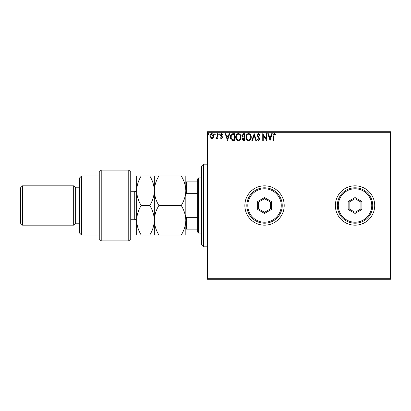 <?xml version="1.0" encoding="UTF-8"?>
<svg xmlns="http://www.w3.org/2000/svg" width="411" height="411" viewBox="0 0 411 411"><rect width="100%" height="100%" fill="white"/><g stroke="black" fill="none" stroke-linecap="round" stroke-linejoin="round"><path stroke-width="0.62" d="M335.361 205.5A19.677 19.677 0 0 0 355.032 225.177A19.677 19.677 0 0 0 374.709 205.5A19.677 19.677 0 0 0 355.032 185.823A19.677 19.677 0 0 0 335.361 205.5M244.853 205.5A19.677 19.677 0 0 0 264.525 225.177A19.677 19.677 0 0 0 284.201 205.5A19.677 19.677 0 0 0 264.525 185.823A19.677 19.677 0 0 0 244.853 205.5M390.45 279.285L207.468 279.285L207.468 278.298L390.45 278.298L390.45 279.285M213.222 137.973L211.793 138.805L210.365 137.978L209.851 136.185C209.836 134.762 210.483 133.894 211.793 133.596C213.104 133.894 213.751 134.757 213.735 136.185L213.222 137.973M217.799 133.683L217.799 138.718L217.27 138.718L217.27 137.978L216.345 138.805L215.945 138.63L216.196 138.096L217.183 137.104L217.27 133.683L217.799 133.683M221.467 138.805L220.445 138.091L220.758 137.659L221.437 138.188L221.945 137.51L221.822 137.053L220.62 135.83L220.445 135.049L221.565 133.596L222.654 134.279L222.351 134.741L221.621 134.212L220.974 135.024L222.305 136.709L222.474 137.485L221.467 138.805M233.058 133.683L234.66 133.683L234.66 140.572L231.979 140.321C230.859 139.545 230.34 138.45 230.422 137.043C230.345 135.055 231.223 133.935 233.058 133.683M244.899 133.683L244.899 140.572L243.929 140.572C242.88 140.516 242.351 139.951 242.341 138.867L242.988 137.397L241.899 135.64C241.904 134.5 242.449 133.852 243.523 133.683L244.899 133.683M254.173 133.683L256.377 140.572L255.801 140.572L254.126 135.347L252.452 140.572L251.876 140.572L254.173 133.683M266.179 133.683L266.708 133.683L266.708 140.572L263.266 135.435L263.266 140.572L262.737 140.572L262.737 133.683L266.179 138.81L266.179 133.683M273.685 135.99L273.685 140.572L273.156 140.572L273.156 135.923C272.94 134.669 273.361 133.868 274.414 133.508L275.714 134.305L275.447 134.834L274.42 134.212L273.685 135.99M207.468 132.702L207.468 131.715L390.45 131.715L390.45 132.702L207.468 132.702L207.468 278.298M390.45 132.702L390.45 278.298M270.063 140.572L267.767 133.683L268.347 133.683L269.051 135.892L270.988 135.892L271.692 133.683L272.272 133.683L270.063 140.572M258.54 133.508L260.086 135.014L259.654 135.363L258.576 134.212L257.615 135.383L259.464 138.091L259.731 139.139L258.504 140.747L257.173 139.581L257.589 139.159L258.509 140.043L259.202 139.17L257.086 135.373L258.54 133.508M251.26 137.099C251.296 139.062 250.427 140.279 248.645 140.747C246.821 140.321 245.927 139.118 245.963 137.13C245.927 135.162 246.805 133.955 248.604 133.508C250.397 133.94 251.28 135.137 251.26 137.099M241.016 137.099C241.057 139.062 240.183 140.279 238.401 140.747C236.577 140.321 235.683 139.118 235.719 137.13C235.688 135.162 236.566 133.955 238.359 133.508C240.158 133.94 241.041 135.137 241.016 137.099M227.509 140.572L225.213 133.683L225.788 133.683L226.497 135.892L228.434 135.892L229.138 133.683L229.718 133.683L227.509 140.572M219.474 134.171L219.032 134.741L218.59 134.171L219.032 133.596L219.474 134.171M215.415 134.171L214.974 134.741L214.532 134.171L214.974 133.596L215.415 134.171M208.793 134.171L208.351 134.741L207.909 134.171L208.351 133.596L208.793 134.171M269.277 136.596L270.022 138.908L270.762 136.596L269.277 136.596M246.492 137.13C246.466 138.707 247.175 139.678 248.619 140.043C250.058 139.658 250.761 138.682 250.731 137.099C250.751 135.532 250.052 134.572 248.619 134.212C247.165 134.572 246.456 135.543 246.492 137.13M243.821 139.863L244.37 139.863L244.37 137.659L242.87 138.851L243.821 139.863M244.103 136.95L244.37 136.95L244.37 134.392L243.764 134.392L242.428 135.64L243.261 136.868L244.103 136.95M236.248 137.13C236.222 138.707 236.931 139.678 238.38 140.043C239.819 139.658 240.517 138.682 240.486 137.099C240.512 135.532 239.808 134.572 238.38 134.212C236.926 134.572 236.217 135.543 236.248 137.13M234.131 139.863L234.131 134.392L232.143 134.567L230.951 137.043L232.256 139.673L234.131 139.863M226.723 136.596L227.468 138.908L228.208 136.596L226.723 136.596M210.381 136.185L211.793 138.188L213.206 136.185L211.793 134.212L210.381 136.185M203.532 246.821L201.565 244.853L201.565 166.147L203.532 164.179L203.532 246.821L207.468 246.821M198.616 233.047L197.629 232.061L197.629 178.939L198.616 177.953L198.616 233.047L201.565 233.047M197.629 193.329L186.414 193.329L185.823 194.68M185.823 216.32L186.414 217.671L186.414 229.112L185.823 229.112M197.629 217.671L186.414 217.671M185.823 181.888L186.414 181.888L186.414 193.329M197.629 181.888L186.414 181.888M197.629 229.112L186.414 229.112M128.766 170.082L130.734 172.05L130.734 238.95L128.766 240.918L128.766 170.082L101.219 170.082L101.219 240.918L128.766 240.918M81.542 235.015L79.575 233.047L79.575 177.953L81.542 175.985L81.542 235.015L99.251 235.015M79.575 223.209L75.639 223.209L75.639 187.791L73.672 185.823L73.672 225.177L22.518 225.177L22.518 185.823L73.672 185.823M22.518 225.177L20.55 223.209L20.55 187.791L22.518 185.823M101.219 240.918L99.251 238.95L99.251 172.05L101.219 170.082M141.199 175.985C138.332 180.64 136.812 185.561 136.637 190.745C136.827 195.985 138.348 200.907 141.199 205.5C138.343 210.119 136.817 215.04 136.637 220.255C136.817 225.464 138.337 230.381 141.199 235.015L136.637 235.015L136.637 175.985L149.779 175.985C152.63 180.583 154.156 185.5 154.346 190.745C154.515 185.561 156.041 180.64 158.908 175.985L181.261 175.985C184.113 180.583 185.633 185.5 185.823 190.745C185.649 195.929 184.128 200.845 181.261 205.5C184.123 210.134 185.644 215.051 185.823 220.255C185.644 225.469 184.123 230.386 181.261 235.015L185.823 235.015L185.823 175.985L181.261 175.985M154.346 235.015L154.346 220.255C154.161 225.475 152.64 230.391 149.779 235.015L158.908 235.015C156.046 230.381 154.526 225.464 154.346 220.255C154.526 215.045 156.046 210.124 158.908 205.5C156.057 200.907 154.536 195.985 154.346 190.745L154.346 175.985L149.779 175.985M158.908 205.5L181.261 205.5M158.908 175.985L154.346 175.985M158.908 235.015L181.261 235.015M154.346 220.255L154.346 190.745C154.171 195.929 152.645 200.845 149.779 205.5C152.64 210.134 154.161 215.051 154.346 220.255M141.199 205.5L149.779 205.5M141.199 235.015L149.779 235.015M371.76 205.5A16.723 16.723 0 0 0 355.032 188.777A16.723 16.723 0 0 0 338.31 205.5A16.723 16.723 0 0 0 355.032 222.223A16.723 16.723 0 0 0 371.76 205.5M337.328 205.5A17.709 17.709 0 0 1 355.032 187.791A17.709 17.709 0 0 1 372.741 205.5A17.709 17.709 0 0 1 355.032 223.209A17.709 17.709 0 0 1 337.328 205.5M348.148 209.476L348.148 201.524L355.032 197.547L361.921 201.524L361.921 209.476L355.032 213.453L348.148 209.476L349.129 208.906L355.032 212.317L360.935 208.906L360.935 202.094L355.032 198.683L349.129 202.094L349.129 208.906M355.032 213.453L355.032 212.317M360.935 208.906L361.921 209.476M360.935 202.094L361.921 201.524M355.032 198.683L355.032 197.547M348.148 201.524L349.129 202.094M281.252 205.5A16.723 16.723 0 0 0 264.525 188.777A16.723 16.723 0 0 0 247.802 205.5A16.723 16.723 0 0 0 264.525 222.223A16.723 16.723 0 0 0 281.252 205.5M246.821 205.5A17.709 17.709 0 0 1 264.525 187.791A17.709 17.709 0 0 1 282.234 205.5A17.709 17.709 0 0 1 264.525 223.209A17.709 17.709 0 0 1 246.821 205.5M257.64 209.476L257.64 201.524L264.525 197.547L271.414 201.524L271.414 209.476L264.525 213.453L257.64 209.476L258.622 208.906L264.525 212.317L270.428 208.906L270.428 202.094L264.525 198.683L258.622 202.094L258.622 208.906M264.525 213.453L264.525 212.317M270.428 208.906L271.414 209.476M270.428 202.094L271.414 201.524M264.525 198.683L264.525 197.547M257.64 201.524L258.622 202.094M130.734 219.274L134.274 219.274L134.274 191.726C135.707 191.588 136.493 190.802 136.637 189.368M203.532 164.179L207.468 164.179M198.616 177.953L201.565 177.953M75.639 187.791L79.575 187.791M81.542 175.985L99.251 175.985M75.639 223.209L73.672 225.177M134.274 219.274C135.707 219.412 136.493 220.198 136.637 221.632M130.734 191.726L134.274 191.726"/></g></svg>
